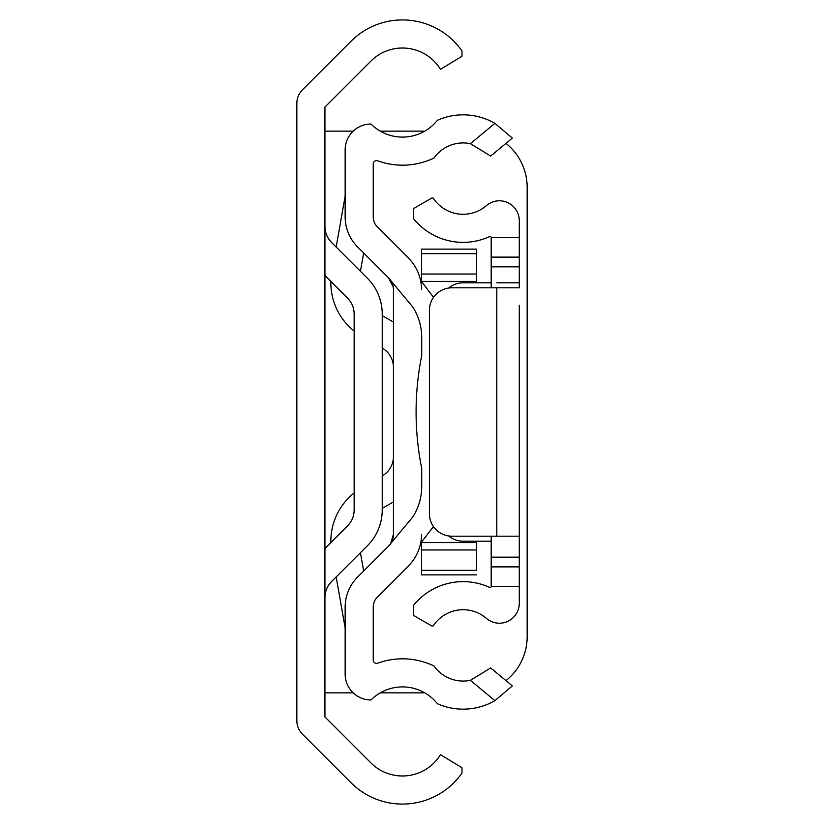 <?xml version="1.0" encoding="UTF-8"?>
<svg xmlns="http://www.w3.org/2000/svg" width="824" height="824" viewBox="0 0 824 824"><rect width="100%" height="100%" fill="white"/><g stroke="black" fill="none" stroke-linecap="round" stroke-linejoin="round"><path stroke-width="1.24" d="M296.846 715.314L296.846 712.935M324.934 716.921L324.934 107.079L370.954 61.058A44.547 44.547 0 0 1 440.479 69.36L461.996 56.228L461.996 50.964A72.625 72.625 0 0 0 351.096 41.2L302.439 89.847A19.096 19.096 0 0 0 296.846 103.361L296.846 720.639A19.096 19.096 0 0 0 302.439 734.153L351.096 782.8A72.625 72.625 0 0 0 461.996 773.036L461.996 767.772L440.479 754.64A44.547 44.547 0 0 1 370.954 762.942L324.934 716.921M424.782 692.85L380.286 692.85M353.177 692.85L324.934 692.85M296.846 111.075L296.846 108.686M424.782 131.15L380.286 131.15M353.177 131.15L324.934 131.15M505.977 680.624A56.166 56.166 0 0 0 527.154 636.684L527.154 187.316A56.166 56.166 0 0 0 505.977 143.376M324.934 597.524A22.464 22.464 0 0 1 331.516 581.631L367.422 545.725A50.552 50.552 0 0 0 382.233 509.984L382.233 314.016A50.552 50.552 0 0 0 367.422 278.275L331.516 242.369A22.464 22.464 0 0 1 324.934 226.476M324.934 275.504L347.563 298.133A22.464 22.464 0 0 1 354.145 314.016L354.145 509.984A22.464 22.464 0 0 1 347.563 525.866L324.934 548.496M421.548 333.195L421.548 356.359M421.548 467.641L421.548 490.805M470.38 680.315L490.723 667.976L512.343 685.898L494.925 700.647L470.38 680.315A35.669 35.669 0 0 1 433.991 665.977A72.625 72.625 0 0 0 377.763 663.176A3.368 3.368 0 0 1 373.241 660.003L373.241 607.185A14.605 14.605 0 0 1 377.516 596.854L408.385 565.985A44.939 44.939 0 0 0 420.642 543.191L433.455 526.577M433.517 297.33L420.498 280.119A44.939 44.939 0 0 0 408.385 258.015L377.516 227.146A14.605 14.605 0 0 1 373.241 216.815L373.241 163.997A3.368 3.368 0 0 1 377.763 160.824A72.625 72.625 0 0 0 433.991 158.023A35.669 35.669 0 0 1 470.38 143.685L494.925 123.353A63.757 63.757 0 0 0 437.41 120.263A44.547 44.547 0 0 1 371.006 124.022A25.843 25.843 0 0 0 345.153 149.855L345.153 216.815A42.694 42.694 0 0 0 357.657 247.004L388.526 277.873A16.851 16.851 0 0 1 393.46 289.791L393.46 534.209A16.851 16.851 0 0 1 388.526 546.127L357.657 576.996A42.694 42.694 0 0 0 345.153 607.185L345.153 674.145A25.843 25.843 0 0 0 371.006 699.978A44.547 44.547 0 0 1 437.41 703.737A63.757 63.757 0 0 0 494.925 700.647M390.72 543.438L393.46 534.209M393.182 286.731L388.526 277.873M494.925 123.353L512.343 138.102L490.723 156.024L470.38 143.685M377.516 227.146L408.385 258.015M420.498 280.119A44.939 44.939 0 0 1 421.548 289.791M421.548 534.209A44.939 44.939 0 0 1 420.642 543.191M390.504 543.758L412.649 517.132A56.166 56.166 0 0 0 421.713 486.531L421.713 468.454A286.474 286.474 0 0 1 421.713 355.546L421.713 337.469A56.166 56.166 0 0 0 412.649 306.868L390.504 280.242M345.153 627.919L336.171 576.975M330.846 542.583A61.79 61.79 0 0 1 354.145 492.958M382.233 475.953L382.233 475.953A22.464 22.464 0 0 0 393.46 456.496M393.46 501.898L382.233 508.387M360.418 552.729L363.642 571.011M393.46 367.504A22.464 22.464 0 0 0 382.233 348.047L382.233 348.047M354.145 331.042A61.79 61.79 0 0 1 330.846 281.417M336.171 247.025L345.153 196.081M363.642 252.989L360.418 271.271M382.233 315.613L393.46 322.102M476.602 281.417L421.548 281.417L421.548 249.126L421.548 253.648L476.602 253.648L476.602 249.126L476.602 282.807M476.602 570.352L476.602 542.583L421.548 542.583L421.548 574.874L421.548 570.352L476.602 570.352M421.548 542.017L421.548 542.583M476.602 541.193L476.602 542.583M491.197 536.197L491.197 586.379A1.123 1.123 0 0 1 489.611 587.399A63.757 63.757 0 0 0 413.689 605.125L413.689 615.507L431.879 626.013L433.167 626.013A35.669 35.669 0 0 1 486.407 618.381A19.889 19.889 0 0 0 519.285 603.312L519.285 536.197L451.882 536.197A22.464 22.464 0 0 1 429.417 513.723L429.417 310.277A22.464 22.464 0 0 1 451.882 287.803L519.285 287.803L519.285 220.688A19.889 19.889 0 0 0 486.407 205.619A35.669 35.669 0 0 1 433.167 197.987L431.879 197.987L413.689 208.493L413.689 218.875A63.757 63.757 0 0 0 489.611 236.601A1.123 1.123 0 0 1 491.197 237.621L519.285 237.652M491.197 287.803L491.197 237.652M519.285 536.197L519.285 305.271M448.709 535.971A22.464 22.464 0 0 0 463.119 541.193L491.197 541.193M448.709 288.029A22.464 22.464 0 0 1 463.119 282.807L491.197 282.807M496.821 282.807L519.285 282.807M421.548 549.958L476.602 549.958M421.548 274.042L476.602 274.042M491.197 266.842L519.285 266.842M496.821 536.197L496.821 287.803M491.197 586.348L519.285 586.348M491.197 557.158L519.285 557.158M491.197 566.881L519.285 566.881M491.197 257.119L519.285 257.119M421.548 249.126L476.602 249.126M421.548 574.874L476.602 574.874"/></g></svg>
